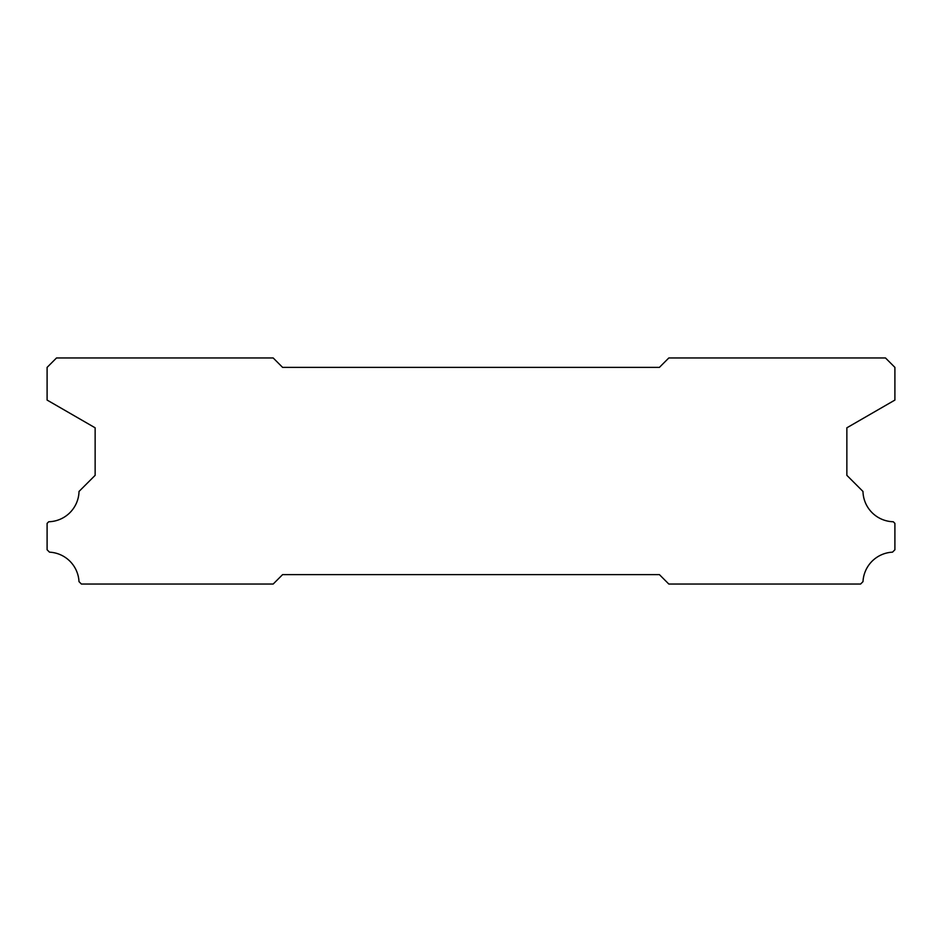 <?xml version="1.0" encoding="UTF-8"?>
<svg xmlns="http://www.w3.org/2000/svg" width="942" height="942" viewBox="0 0 942 942"><rect width="100%" height="100%" fill="white"/><g stroke="black" fill="none" stroke-linecap="round" stroke-linejoin="round"><path stroke-width="1.41" d="M282.6 574.62L659.4 574.62L668.82 584.04L860.588 584.04L863.002 581.626A31.086 31.086 0 0 1 892.498 552.165L894.9 549.763L894.9 523.375L893.275 521.75A31.086 31.086 0 0 1 862.978 491.453L846.858 475.333L846.858 427.809L894.9 400.067L894.9 367.38L885.48 357.96L668.82 357.96L659.4 367.38L282.6 367.38L273.18 357.96L56.52 357.96L47.1 367.38L47.1 400.067L95.142 427.809L95.142 475.333L79.022 491.453A31.086 31.086 0 0 1 48.725 521.75L47.1 523.375L47.1 549.763L49.502 552.165A31.086 31.086 0 0 1 78.998 581.626L81.412 584.04L273.18 584.04L282.6 574.62"/></g></svg>
